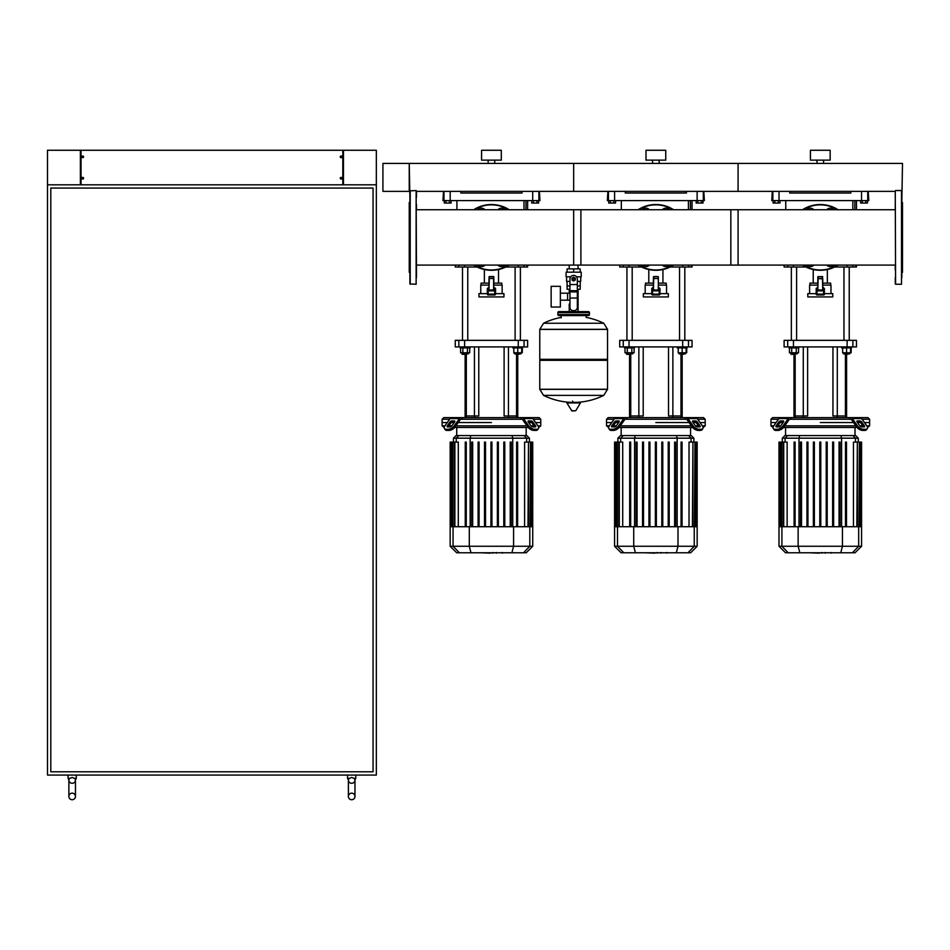 <?xml version="1.0" encoding="UTF-8"?>
<svg xmlns="http://www.w3.org/2000/svg" width="950" height="950" viewBox="0 0 950 950"><rect width="100%" height="100%" fill="white"/><g stroke="black" fill="none" stroke-linecap="round" stroke-linejoin="round"><path stroke-width="1.43" d="M865.735 200.581L865.735 203.039L867.445 203.039L867.445 200.581L862.315 200.581L862.315 203.039L860.605 203.039L860.605 200.581M865.735 203.039L862.315 203.039M701.314 200.581L701.314 203.039L703.024 203.039L703.024 200.581L697.894 200.581L697.894 203.039L696.184 203.039L696.184 200.581M701.314 203.039L697.894 203.039M536.893 200.581L536.893 203.039L538.591 203.039L538.591 200.581L533.472 200.581L533.472 203.039L531.763 203.039L531.763 200.581M536.893 203.039L533.472 203.039M778.264 203.039L774.844 203.039L774.844 200.581L778.264 200.581L778.264 203.039L779.974 203.039L779.974 200.581M774.844 200.581L773.134 200.581L773.134 203.039L774.844 203.039M613.842 203.039L610.422 203.039L610.422 200.581L613.842 200.581L613.842 203.039L615.541 203.039L615.541 200.581M610.422 200.581L608.712 200.581L608.712 203.039L610.422 203.039M449.409 203.039L446.001 203.039L446.001 200.581L449.409 200.581L449.409 203.039L451.119 203.039L451.119 200.581M446.001 200.581L444.291 200.581L444.291 203.039L446.001 203.039M341.074 179.039A0.819 0.819 0 0 1 341.074 177.401A0.819 0.819 0 0 1 341.976 178.22A0.819 0.819 0 0 1 341.074 179.039L341.074 177.401M341.24 177.401L341.24 179.039M341.074 156.026A0.819 0.819 0 0 0 341.074 157.664L341.074 156.026A0.819 0.819 0 0 1 341.24 156.026L341.24 157.664A0.819 0.819 0 0 1 341.074 157.664M341.24 157.664A0.819 0.819 0 0 0 341.24 156.026M82.769 179.039A0.819 0.819 0 0 0 82.769 177.401L82.769 179.039A0.819 0.819 0 0 1 82.603 179.039L82.603 177.401A0.819 0.819 0 0 1 82.769 177.401M82.603 177.401A0.819 0.819 0 0 0 82.603 179.039M82.769 156.026A0.819 0.819 0 0 1 82.769 157.664A0.819 0.819 0 0 1 81.866 156.845A0.819 0.819 0 0 1 82.769 156.026L82.769 157.664M82.603 157.664L82.603 156.026M343.461 150.266L343.461 184.799L376.343 184.799L376.343 775.069L47.5 775.069L47.5 184.799L80.382 184.799L80.382 150.266L81.047 150.266L81.047 184.799L342.808 184.799L342.808 150.266L376.343 150.266L376.343 184.799L47.5 184.799L47.5 150.266L80.382 150.266M81.047 150.266L342.808 150.266M351.678 793.155A3.289 3.289 0 0 0 348.389 796.444A3.289 3.289 0 0 0 351.678 799.734A3.289 3.289 0 0 0 354.968 796.444A3.289 3.289 0 0 0 351.678 793.155A3.289 3.289 0 0 0 348.389 796.444A3.289 3.289 0 0 0 351.678 799.734A3.289 3.289 0 0 0 354.968 796.444L354.968 780.009A3.289 3.289 0 0 1 351.678 783.299A3.289 3.289 0 0 1 348.401 779.784L349.22 778.359L351.678 777.48L354.148 778.359L354.968 779.784A3.289 3.289 0 0 1 354.968 780.009A3.289 3.289 0 0 0 354.968 779.784L354.837 779.332M351.678 783.299A3.289 3.289 0 0 1 348.389 780.009L348.389 796.444M72.164 793.155A3.289 3.289 0 0 0 68.875 796.444A3.289 3.289 0 0 0 72.164 799.734A3.289 3.289 0 0 0 75.454 796.444A3.289 3.289 0 0 0 72.164 793.155A3.289 3.289 0 0 0 68.875 796.444A3.289 3.289 0 0 0 72.164 799.734A3.289 3.289 0 0 0 75.454 796.444L75.454 780.009A3.289 3.289 0 0 1 72.164 783.299A3.289 3.289 0 0 1 68.887 779.784L69.694 778.359L72.164 777.48L74.623 778.359L75.442 779.784A3.289 3.289 0 0 1 75.454 780.009A3.289 3.289 0 0 0 75.442 779.784L75.323 779.332M72.164 783.299A3.289 3.289 0 0 1 68.875 780.009L68.875 796.444M349.22 778.359L347.569 778.359L347.569 775.069M354.968 779.784L355.799 778.359L354.148 778.359L354.968 779.784L355.799 778.359L355.799 775.069M69.694 778.359L68.056 778.359L68.056 775.069M75.442 779.784L76.273 778.359L74.623 778.359L75.442 779.784L76.273 778.359L76.273 775.069M50.789 771.78L50.789 188.076L373.053 188.076L373.053 771.78L50.789 771.78M573.658 265.086L573.658 209.736L738.079 209.736L738.079 265.086L578.075 265.086L578.075 268.886M578.075 289.275L578.075 304.083L577.351 304.083L578.075 304.083L578.075 311.636M569.228 265.086L569.228 268.886M569.228 289.275L569.228 293.182M569.952 304.083L569.228 304.083L569.952 304.083M560.357 300.176L569.952 300.176M560.357 293.182L567.589 293.182L567.589 300.176L567.589 293.182L569.952 293.182M551.143 296.673L551.143 307.04L560.357 307.04L560.357 286.318L551.143 286.318L551.143 296.673M570.76 276.783L566.093 276.783L566.093 272.175L581.222 272.175L581.222 276.783L576.555 276.783M580.236 281.39L580.236 285.986L577.351 285.986M572.339 279.086A1.318 1.318 0 0 0 573.658 280.404A1.318 1.318 0 0 0 574.964 279.086A1.318 1.318 0 0 0 573.658 277.768A1.318 1.318 0 0 0 572.339 279.086M572.672 279.086A0.986 0.986 0 0 1 573.658 278.101A0.986 0.986 0 0 1 574.643 279.086A0.986 0.986 0 0 1 573.658 280.072A0.986 0.986 0 0 1 572.672 279.086M575.296 280.036L573.658 280.986L572.007 280.036L572.007 278.136L573.658 277.186L575.296 278.136L575.296 280.036M577.351 298.051L577.351 307.361A3.289 3.289 0 0 1 574.061 310.65L573.242 310.65A3.289 3.289 0 0 1 569.952 307.361L569.952 298.051L577.351 298.051L577.351 279.086A3.705 3.705 0 0 0 573.658 275.381A3.705 3.705 0 0 0 569.952 279.086L569.952 298.051M567.079 281.39L567.079 285.986L569.952 285.986M580.201 285.986L580.201 289.275L577.351 289.275M567.102 285.986L567.102 289.275L569.952 289.275M569.952 281.39L566.58 281.39L566.58 276.783M580.723 276.783L580.723 281.39L577.351 281.39M567.102 272.175L567.102 268.886L580.201 268.886L580.201 272.175M573.658 272.175L573.658 268.886M607.525 329.317L539.778 329.317L607.525 329.401L539.778 329.401L539.778 359.326L607.525 359.326L607.525 329.317L603.761 323.261L543.543 323.261L603.761 323.261A68.067 68.067 0 0 0 586.15 317.407L586.15 315.59L588.454 315.59A0.986 0.986 0 0 0 589.439 314.604L589.439 312.633A0.986 0.986 0 0 0 588.454 311.636L558.861 311.636A0.986 0.986 0 0 0 557.864 312.633L589.439 312.633M561.153 317.894L561.153 315.59L558.861 315.59L588.454 315.59M606.539 359.326L607.525 360.311L607.525 389.251L539.778 389.251L607.525 389.251L603.761 395.378L573.658 395.378L603.761 395.378A68.067 68.067 0 0 1 576.994 402.325M607.525 360.311L539.778 360.311L539.778 389.334L607.525 389.334M570.309 402.325A68.067 68.067 0 0 1 543.543 395.378L573.658 395.378M572.672 401.09L572.672 402.325M567.233 402.325L566.877 402.942L571.912 410.958L575.747 410.756L580.438 402.942L580.082 402.325L567.233 402.325M539.778 360.311L540.764 359.326M569.228 311.636L569.228 304.083M559.847 312.633A0.986 0.986 0 0 0 558.861 311.636M587.468 312.633A0.986 0.986 0 0 1 588.454 311.636M589.439 314.604L557.864 314.604A0.986 0.986 0 0 0 558.861 315.59M901.847 200.949L902.5 163.424L409.236 163.424L409.236 191.366L382.921 191.366L382.921 163.424L409.236 163.424L409.889 197.339M895.268 190.879L895.589 284.264L895.268 190.879M901.514 190.546L901.514 284.264L901.514 190.546L895.589 190.546M901.847 277.483L901.847 224.865M901.847 218.69L901.847 204.571M901.847 272.923L902.5 272.27L902.5 202.552L901.847 201.899L902.5 202.552M416.468 197.339L416.468 191.366L573.658 191.366L573.658 163.424L573.658 191.366L738.079 191.366L738.079 163.424L738.079 191.366L895.268 191.366L895.268 197.339M895.268 204.571L895.268 209.736L730.847 209.736L730.847 265.086L895.268 265.086L895.268 270.251M895.268 277.483L895.268 283.943M416.468 277.483L416.136 190.546L416.136 284.264L409.889 283.943L409.889 190.879L416.136 190.546M409.889 272.923L409.236 272.27L409.236 202.552L409.889 201.899M416.468 204.571L416.468 209.736L580.889 209.736L580.889 265.086L416.468 265.086L416.468 270.251M807.607 265.086L812.832 265.086M813.829 265.086A4.928 4.928 0 0 1 806.621 265.086A4.928 4.928 0 0 0 813.829 265.086M826.749 209.736A4.928 4.928 0 0 1 833.957 209.736A4.928 4.928 0 0 0 826.749 209.736M832.972 209.736L827.747 209.736M827.747 265.086L832.972 265.086M833.957 265.086A4.928 4.928 0 0 1 826.749 265.086A4.928 4.928 0 0 0 833.957 265.086M806.621 209.736A4.928 4.928 0 0 1 813.829 209.736A4.928 4.928 0 0 0 806.621 209.736M812.832 209.736L807.607 209.736M838.054 209.736A32.882 32.882 0 0 0 802.524 209.736M802.524 265.086A32.882 32.882 0 0 0 838.054 265.086M824.398 293.645L832.782 293.645L832.782 296.934L807.797 296.934L807.797 293.645L816.181 293.645M817.819 287.719L816.181 288.467L816.181 294.132A0.819 0.819 0 0 0 817 294.951L823.579 294.951A0.819 0.819 0 0 0 824.398 294.132L824.398 288.467L822.759 287.719M817.819 285.095L809.602 285.095L809.602 293.645M830.977 293.645L830.977 285.095L822.759 285.095M822.427 276.545L822.759 289.928L822.759 278.516L818.152 278.516L817.819 289.928L817.819 278.516L822.427 278.849L822.427 276.545L817.819 276.866L817.819 289.429M822.759 278.516L822.759 289.429M823.579 287.684L823.579 290.842L824.398 290.842A0.819 0.819 0 0 0 823.579 290.023L817 290.023A0.819 0.819 0 0 0 816.181 290.842L817 290.842L817 287.684M830.644 285.095L830.644 283.124L822.759 283.124M809.934 285.095L809.934 283.124L817.819 283.124M827.355 283.124L827.355 269.527M813.224 283.124L813.224 269.527M643.186 265.086L648.411 265.086M649.408 265.086A4.928 4.928 0 0 1 642.188 265.086A4.928 4.928 0 0 0 649.408 265.086M662.328 209.736A4.928 4.928 0 0 1 669.536 209.736A4.928 4.928 0 0 0 662.328 209.736M668.551 209.736L663.326 209.736M663.326 265.086L668.551 265.086M669.536 265.086A4.928 4.928 0 0 1 662.328 265.086A4.928 4.928 0 0 0 669.536 265.086M642.188 209.736A4.928 4.928 0 0 1 649.408 209.736A4.928 4.928 0 0 0 642.188 209.736M648.411 209.736L643.186 209.736M673.633 209.736A32.882 32.882 0 0 0 638.103 209.736M638.103 265.086A32.882 32.882 0 0 0 673.633 265.086M659.977 293.645L668.361 293.645L668.361 296.934L643.364 296.934L643.364 293.645L651.759 293.645M653.398 287.719L651.759 288.467L651.759 294.132A0.819 0.819 0 0 0 652.579 294.951L659.158 294.951A0.819 0.819 0 0 0 659.977 294.132L659.977 288.467L658.326 287.719M653.398 285.095L645.181 285.095L645.181 293.645M666.556 293.645L666.556 285.095L658.326 285.095M658.326 278.516L658.326 289.928L658.326 278.516L653.731 278.516L653.398 289.928L653.398 278.516L658.326 278.516L658.006 276.545L653.731 276.545L653.398 278.516L653.731 276.545M658.326 289.928L658.326 276.866M659.158 287.684L659.158 290.842L659.977 290.842A0.819 0.819 0 0 0 659.158 290.023L652.579 290.023A0.819 0.819 0 0 0 651.759 290.842L652.579 290.842L652.579 287.684M666.223 285.095L666.223 283.124L658.326 283.124M645.501 285.095L645.501 283.124L653.398 283.124M662.934 283.124L662.934 269.527M648.791 283.124L648.791 269.527M478.764 265.086L483.989 265.086M484.975 265.086A4.928 4.928 0 0 1 477.767 265.086A4.928 4.928 0 0 0 484.975 265.086M497.907 209.736A4.928 4.928 0 0 1 505.115 209.736A4.928 4.928 0 0 0 497.907 209.736M504.117 209.736L498.892 209.736M498.892 265.086L504.117 265.086M505.115 265.086A4.928 4.928 0 0 1 497.907 265.086A4.928 4.928 0 0 0 505.115 265.086M477.767 209.736A4.928 4.928 0 0 1 484.975 209.736A4.928 4.928 0 0 0 477.767 209.736M483.989 209.736L478.764 209.736M509.212 209.736A32.882 32.882 0 0 0 473.682 209.736M473.682 265.086A32.882 32.882 0 0 0 509.212 265.086M495.556 293.645L503.939 293.645L503.939 296.934L478.942 296.934L478.942 293.645L487.326 293.645M488.977 287.719L487.326 288.467L487.326 294.132A0.819 0.819 0 0 0 488.157 294.951L494.736 294.951A0.819 0.819 0 0 0 495.556 294.132L495.556 288.467L493.905 287.719M488.977 285.095L480.759 285.095L480.759 293.645M502.134 293.645L502.134 285.095L493.905 285.095M495.556 290.842A0.819 0.819 0 0 0 494.736 290.023L495.556 290.842L495.556 288.467M493.584 276.545L493.584 290.023L493.905 278.516L489.309 278.516L488.977 289.928L488.977 278.516L493.905 278.516L493.584 276.545L489.309 276.545L488.977 278.516L489.309 276.545M487.326 288.467L487.326 290.842L488.157 290.023A0.819 0.819 0 0 0 487.326 290.842M494.736 287.684L494.736 290.023L488.157 290.023L488.157 287.684M501.802 285.095L501.802 283.124L493.905 283.124M481.08 285.095L481.08 283.124L488.977 283.124M498.512 283.124L498.512 269.527M484.369 283.124L484.369 269.527M409.889 277.483L409.889 283.943M830.775 552.769L825.396 552.769M824.849 552.769L821.786 552.769M819.399 552.769L821.406 552.769M819.399 553.161L809.4 552.769M666.354 552.769L660.974 552.769M660.428 552.769L657.364 552.769M654.966 552.769L656.984 552.769M654.966 553.161L644.967 552.769M501.933 552.769L496.553 552.769M496.007 552.769L492.943 552.769M490.544 552.769L492.563 552.769M490.544 553.161L480.546 552.769M862.149 419.259L869.618 419.259L869.618 422.548L864.464 422.548L869.618 422.548L869.618 425.838L866.792 425.838M790.376 419.259L789.866 419.259A1.639 1.164 90 0 0 789.034 419.746L783.964 426.918L783.144 425.754L788.215 418.582A3.289 2.328 -90 0 1 789.866 417.62L791.54 417.62L790.376 419.259L850.203 419.259L849.027 417.62L867.967 417.62L869.618 419.259M820.289 422.548L853.528 422.548L820.289 422.548M857.494 422.548L860.284 422.548L857.494 422.548M857.494 420.909L859.821 420.909A1.639 0.819 -144.7 0 1 861.804 422.073L864.405 425.754A1.639 0.819 -144.7 0 1 864.595 426.704A1.639 0.819 -144.7 0 1 864.072 426.918L861.745 426.918A1.639 0.819 -144.7 0 1 859.762 425.754L857.149 422.073A1.639 0.819 -144.7 0 1 856.971 421.123A1.639 0.819 -144.7 0 1 857.494 420.909L856.947 421.681M864.405 425.754L863.586 426.918L860.985 423.225A1.639 0.819 35.3 0 0 859.002 422.073L857.149 422.073M780.758 420.909L783.085 420.909A1.639 0.819 144.7 0 1 783.607 421.123A1.639 0.819 144.7 0 1 783.429 422.073L781.577 422.073A1.639 0.819 -35.3 0 0 779.594 423.225L776.993 426.918L776.162 425.754L778.774 422.073A1.639 0.819 144.7 0 1 780.758 420.909L781.577 422.073M783.429 422.073L780.817 425.754A1.639 0.819 144.7 0 1 778.834 426.918L776.506 426.918A1.639 0.819 144.7 0 1 775.984 426.704A1.639 0.819 144.7 0 1 776.162 425.754M850.713 419.259A1.639 1.164 -90 0 1 851.544 419.746A1.639 1.164 -90 0 0 850.713 419.259L850.203 419.259M866.447 429.768L867.279 428.604A4.928 2.47 -144.7 0 1 865.711 429.246L864.892 430.409A4.928 2.47 35.3 0 0 866.447 429.768L867.279 428.604A4.928 2.47 -144.7 0 0 866.732 425.754L861.662 418.582A3.289 2.328 -90 0 0 860.023 417.62L850.713 417.62A3.289 2.328 90 0 1 852.364 418.582L857.434 425.754L856.615 426.918L851.544 419.746M856.615 426.918A4.928 2.47 35.3 0 0 862.564 430.409L863.384 429.246A4.928 2.47 -144.7 0 1 857.434 425.754M863.384 429.246L865.711 429.246M862.564 430.409L864.892 430.409M773.787 425.838L770.961 425.838L770.961 422.548L776.102 422.548L770.961 422.548L770.961 419.259L772.611 417.62L789.866 417.62L780.556 417.62A3.289 2.328 90 0 0 778.917 418.582L773.846 425.754A4.928 2.47 144.7 0 0 773.3 428.604L774.119 429.768A4.928 2.47 -35.3 0 0 775.687 430.409L778.014 430.409A4.928 2.47 -35.3 0 0 783.964 426.918M775.687 430.409L774.867 429.246A4.928 2.47 144.7 0 1 773.3 428.604M774.867 429.246L777.183 429.246L778.014 430.409M783.144 425.754A4.928 2.47 144.7 0 1 777.183 429.246M849.027 417.62L791.54 417.62M770.961 419.259L778.43 419.259M780.294 422.548L783.085 422.548L780.294 422.548M862.826 425.838L859.821 425.838M855.843 425.838L784.724 425.838M780.758 425.838L777.753 425.838M770.961 425.838L773.074 427.476M783.524 427.476L857.054 427.476M800.529 442.082L800.529 526.727L800.529 442.082L801.515 442.082L801.515 526.727M867.504 427.476L869.618 425.838M787.609 435.575L784.89 435.575L782.289 438.176L858.289 438.176L855.677 435.575L787.609 435.575L785.092 438.176L785.092 442.082M806.954 442.082L806.954 526.727L806.954 442.082L807.939 442.082L807.939 526.727M813.378 442.082L813.378 526.727L813.378 442.082L814.364 442.082L814.364 526.727M819.791 526.727L819.791 442.082L819.791 526.727M826.215 442.082L826.215 526.727L826.215 442.082L827.201 442.082L827.201 526.727L827.201 442.082M832.639 442.082L832.639 526.727L832.639 442.082L833.625 442.082L833.625 526.727M839.064 442.082L839.064 526.727L839.064 442.082L840.049 442.082L840.049 526.727L840.049 442.082M783.726 526.727L783.726 442.082L787.134 442.082L787.134 526.727M794.105 442.082L794.105 526.727L794.105 442.082L795.091 442.082L795.091 526.727M861.579 546.262L779 546.262L785.508 552.769L855.059 552.769L861.579 546.262L861.579 526.727L779 526.727L779 442.082M820.776 526.727L820.776 442.082L819.791 442.082M780.472 526.727L780.472 442.082L781.696 442.082L781.209 526.727M779.736 526.727L779.736 442.082L779.974 526.727M783.227 526.727L783.227 442.082L781.696 442.082L781.696 526.727M846.474 442.082L846.474 526.727L846.474 442.082L845.488 442.082L845.488 526.727L845.488 442.082M853.444 526.727L853.444 442.082L859.37 442.082L858.871 526.727M857.351 526.727L857.351 442.082L856.852 526.727M859.37 526.727L859.37 442.082L861.329 442.082L860.842 526.727M860.605 526.727L860.605 442.082L860.106 526.727M861.329 442.082L861.329 526.727M697.716 419.259L705.197 419.259L705.197 422.548L700.043 422.548L705.197 422.548L705.197 425.838L702.371 425.838M625.943 419.259L625.432 419.259A1.639 1.164 90 0 0 624.613 419.746L619.543 426.918L618.723 425.754L623.794 418.582A3.289 2.328 -90 0 1 625.432 417.62L627.119 417.62L625.943 419.259L685.781 419.259L684.606 417.62L703.546 417.62L705.197 419.259M655.868 422.548L689.106 422.548L655.868 422.548M693.072 422.548L695.851 422.548L693.072 422.548M693.072 420.909L695.4 420.909A1.639 0.819 -144.7 0 1 697.383 422.073L699.984 425.754A1.639 0.819 -144.7 0 1 700.162 426.704A1.639 0.819 -144.7 0 1 699.651 426.918L697.324 426.918A1.639 0.819 -144.7 0 1 695.341 425.754L692.728 422.073A1.639 0.819 -144.7 0 1 692.55 421.123A1.639 0.819 -144.7 0 1 693.072 420.909L692.526 421.681M699.984 425.754L699.164 426.918L696.564 423.225A1.639 0.819 35.3 0 0 694.569 422.073L692.728 422.073M616.336 420.909L618.664 420.909A1.639 0.819 144.7 0 1 619.186 421.123A1.639 0.819 144.7 0 1 618.996 422.073L617.156 422.073A1.639 0.819 -35.3 0 0 615.172 423.225L612.56 426.918L611.741 425.754L614.353 422.073A1.639 0.819 144.7 0 1 616.336 420.909L617.156 422.073M618.996 422.073L616.396 425.754A1.639 0.819 144.7 0 1 614.413 426.918L612.085 426.918A1.639 0.819 144.7 0 1 611.562 426.704A1.639 0.819 144.7 0 1 611.741 425.754M686.292 419.259A1.639 1.164 -90 0 1 687.111 419.746A1.639 1.164 -90 0 0 686.292 419.259L685.781 419.259M692.194 426.918A4.928 2.47 35.3 0 0 698.143 430.409L700.471 430.409A4.928 2.47 35.3 0 0 702.026 429.768L702.857 428.604A4.928 2.47 -144.7 0 0 702.311 425.754L697.241 418.582A3.289 2.328 -90 0 0 695.59 417.62L686.292 417.62A3.289 2.328 90 0 1 687.943 418.582L693.013 425.754L692.194 426.918L687.111 419.746M698.143 430.409L698.962 429.246A4.928 2.47 -144.7 0 1 693.013 425.754M698.962 429.246L701.29 429.246L700.471 430.409M702.026 429.768L702.857 428.604A4.928 2.47 -144.7 0 1 701.29 429.246M609.366 425.838L606.539 425.838L606.539 422.548L611.681 422.548L606.539 422.548L606.539 419.259L608.178 417.62L625.432 417.62L616.134 417.62A3.289 2.328 90 0 0 614.496 418.582L609.413 425.754A4.928 2.47 144.7 0 0 608.879 428.604L609.698 429.768A4.928 2.47 -35.3 0 0 611.266 430.409L613.581 430.409A4.928 2.47 -35.3 0 0 619.543 426.918M611.266 430.409L610.434 429.246A4.928 2.47 144.7 0 1 608.879 428.604M610.434 429.246L612.762 429.246L613.581 430.409M618.723 425.754A4.928 2.47 144.7 0 1 612.762 429.246M684.606 417.62L627.119 417.62M606.539 419.259L614.009 419.259M615.873 422.548L618.664 422.548L615.873 422.548M698.404 425.838L695.4 425.838M691.422 425.838L620.303 425.838M616.336 425.838L613.332 425.838M606.539 425.838L608.653 427.476M619.091 427.476L692.633 427.476M636.108 442.082L636.108 526.727L636.108 442.082L637.094 442.082L637.094 526.727M703.071 427.476L705.197 425.838M623.176 435.575L620.469 435.575L617.868 438.176L693.868 438.176L691.256 435.575L623.176 435.575L620.659 438.176L620.659 442.082M642.533 442.082L642.533 526.727L642.533 442.082L643.518 442.082L643.518 526.727M648.945 442.082L648.945 526.727L648.945 442.082L649.931 442.082L649.931 526.727M655.369 526.727L655.369 442.082L655.369 526.727M662.779 442.082L662.779 526.727L662.779 442.082L661.794 442.082L661.794 526.727M668.218 442.082L668.218 526.727L668.218 442.082L669.204 442.082L669.204 526.727L669.204 442.082M674.643 442.082L674.643 526.727L674.643 442.082L675.628 442.082L675.628 526.727L675.628 442.082M619.293 526.727L619.293 442.082L622.713 442.082L622.713 526.727M629.684 442.082L629.684 526.727L629.684 442.082L630.669 442.082L630.669 526.727M697.158 546.262L614.579 546.262L621.086 552.769L690.638 552.769L697.158 546.262L697.158 526.727L614.579 526.727L614.579 442.082M656.355 526.727L656.355 442.082L655.369 442.082M616.051 526.727L616.051 442.082L617.274 442.082L616.788 526.727M615.315 526.727L615.315 442.082L615.553 526.727M618.806 526.727L618.806 442.082L617.274 442.082L617.274 526.727M682.053 442.082L682.053 526.727L682.053 442.082L681.067 442.082L681.067 526.727L681.067 442.082M689.023 526.727L689.023 442.082L694.949 442.082L694.45 526.727M692.93 526.727L692.93 442.082L692.431 526.727M694.949 526.727L694.949 442.082L696.908 442.082L696.421 526.727M696.184 526.727L696.184 442.082L695.685 526.727M696.908 442.082L696.908 526.727M533.294 419.259L540.764 419.259L540.764 422.548L535.622 422.548L540.764 422.548L540.764 425.838L537.949 425.838M461.522 419.259L461.011 419.259A1.639 1.164 90 0 0 460.192 419.746L455.121 426.918L454.302 425.754L459.372 418.582A3.289 2.328 -90 0 1 461.011 417.62L462.697 417.62L461.522 419.259L521.36 419.259L520.184 417.62L539.125 417.62L540.764 419.259M491.447 422.548L458.209 422.548L491.447 422.548M528.651 422.548L531.43 422.548L528.651 422.548M528.651 420.909L530.967 420.909A1.639 0.819 -144.7 0 1 532.962 422.073L535.562 425.754A1.639 0.819 -144.7 0 1 535.741 426.704A1.639 0.819 -144.7 0 1 535.218 426.918L532.903 426.918A1.639 0.819 -144.7 0 1 530.919 425.754L528.307 422.073A1.639 0.819 -144.7 0 1 528.129 421.123A1.639 0.819 -144.7 0 1 528.651 420.909L528.093 421.681M535.562 425.754L534.743 426.918L532.131 423.225A1.639 0.819 35.3 0 0 530.148 422.073L528.307 422.073M451.915 420.909L454.242 420.909A1.639 0.819 144.7 0 1 454.753 421.123A1.639 0.819 144.7 0 1 454.575 422.073L452.734 422.073A1.639 0.819 -35.3 0 0 450.751 423.225L448.139 426.918L447.319 425.754L449.932 422.073A1.639 0.819 144.7 0 1 451.915 420.909L452.734 422.073M454.575 422.073L451.974 425.754A1.639 0.819 144.7 0 1 449.991 426.918L447.664 426.918A1.639 0.819 144.7 0 1 447.141 426.704A1.639 0.819 144.7 0 1 447.319 425.754M521.871 419.259A1.639 1.164 -90 0 1 522.69 419.746A1.639 1.164 -90 0 0 521.871 419.259L521.36 419.259M537.605 429.768L538.424 428.604A4.928 2.47 -144.7 0 1 536.869 429.246L536.049 430.409A4.928 2.47 35.3 0 0 537.605 429.768M538.424 428.604A4.928 2.47 -144.7 0 0 537.89 425.754L532.819 418.582A3.289 2.328 -90 0 0 531.169 417.62L521.871 417.62A3.289 2.328 90 0 1 523.509 418.582L528.592 425.754L527.761 426.918L522.69 419.746M527.761 426.918A4.928 2.47 35.3 0 0 533.722 430.409L534.541 429.246A4.928 2.47 -144.7 0 1 528.592 425.754M534.541 429.246L536.869 429.246M533.722 430.409L536.049 430.409M461.011 417.62L451.713 417.62A3.289 2.328 90 0 0 450.074 418.582L444.992 425.754A4.928 2.47 144.7 0 0 444.457 428.604L445.277 429.768A4.928 2.47 -35.3 0 0 446.844 430.409L449.16 430.409A4.928 2.47 -35.3 0 0 455.121 426.918M446.844 430.409L446.013 429.246A4.928 2.47 144.7 0 1 444.457 428.604M446.013 429.246L448.341 429.246L449.16 430.409M454.302 425.754A4.928 2.47 144.7 0 1 448.341 429.246M453.399 417.62L443.757 417.62L442.118 419.259L449.588 419.259M520.184 417.62L462.697 417.62M444.933 425.838L442.118 425.838L442.118 422.548L447.26 422.548L442.118 422.548L442.118 419.259M451.452 422.548L454.242 422.548L451.452 422.548M533.983 425.838L530.979 425.838M527.001 425.838L455.881 425.838M451.915 425.838L448.911 425.838M442.118 425.838L444.232 427.476M454.67 427.476L528.212 427.476M471.687 442.082L471.687 526.727L471.687 442.082L472.673 442.082L472.673 526.727M538.65 427.476L540.764 425.838M458.755 435.575L456.048 435.575L453.447 438.176L529.435 438.176L526.834 435.575L458.755 435.575L456.238 438.176L456.238 442.082M478.099 442.082L478.099 526.727L478.099 442.082L479.085 442.082L479.085 526.727M484.524 442.082L484.524 526.727L484.524 442.082L485.509 442.082L485.509 526.727M490.948 526.727L490.948 442.082L490.948 526.727M504.782 442.082L504.782 526.727L504.782 442.082L503.797 442.082L503.797 526.727M511.207 442.082L511.207 526.727L511.207 442.082L510.221 442.082L510.221 526.727M454.872 526.727L454.872 442.082L458.292 442.082L458.292 526.727M465.262 442.082L465.262 526.727L465.262 442.082L466.248 442.082L466.248 526.727M532.724 546.262L450.157 546.262L456.665 552.769L526.217 552.769L532.724 546.262L532.724 526.727L450.157 526.727L450.157 442.082M491.934 526.727L491.934 442.082L490.948 442.082M451.618 526.727L451.618 442.082L452.853 442.082L452.366 526.727M450.894 526.727L450.894 442.082L451.131 526.727M454.385 526.727L454.385 442.082L452.853 442.082L452.853 526.727M498.358 526.727L498.358 442.082L497.372 442.082L497.372 526.727M517.619 526.727L517.619 442.082L516.634 442.082L516.634 526.727M524.602 526.727L524.602 442.082L530.528 442.082L530.029 526.727M528.497 526.727L528.497 442.082L528.01 526.727M530.528 526.727L530.528 442.082L532.487 442.082L531.988 526.727M531.751 526.727L531.751 442.082L531.264 526.727M532.487 442.082L532.487 526.727M803.284 417.62L803.284 415.969L807.631 415.969L807.631 346.916L807.631 415.969L793.986 415.969L793.986 354.409M846.592 417.62L846.592 415.969L832.948 415.969L832.948 346.916L832.948 415.969L837.294 415.969L837.294 346.916M638.863 417.62L638.863 415.969L643.209 415.969L643.209 346.916L643.209 415.969L629.553 415.969L629.553 354.409M682.171 417.62L682.171 415.969L668.527 415.969L668.527 346.916L668.527 415.969L672.873 415.969L672.873 346.916M474.442 417.62L474.442 415.969L478.776 415.969L478.776 346.916L478.776 415.969L465.132 415.969L465.132 354.409M517.75 417.62L517.75 415.969L504.106 415.969L504.106 346.916L504.106 415.969L508.452 415.969L508.452 346.916M803.284 346.916L803.284 415.969L793.986 415.969L793.986 417.62M849.882 352.771L849.882 353.756L843.303 353.756L846.592 354.409L846.592 415.969L837.294 415.969L837.294 417.62M847.115 346.916L852.898 346.916L852.898 340.338L847.115 340.338L847.115 346.916L793.464 346.916L793.464 340.338L847.115 340.338M852.898 340.338L856.461 340.338L856.461 346.916L852.898 346.916M787.681 346.916L784.118 346.916L784.118 340.338L787.681 340.338L787.681 346.916L793.464 346.916M793.464 340.338L787.681 340.338M638.863 346.916L638.863 415.969L629.553 415.969L629.553 417.62M685.461 352.771L685.461 353.756L678.882 353.756L682.171 354.409L682.171 415.969L672.873 415.969L672.873 417.62M682.682 346.916L688.477 346.916L688.477 340.338L682.682 340.338L682.682 346.916L629.043 346.916L629.043 340.338L682.682 340.338M688.477 340.338L692.039 340.338L692.039 346.916L688.477 346.916M623.259 346.916L619.697 346.916L619.697 340.338L623.259 340.338L623.259 346.916L629.043 346.916M629.043 340.338L623.259 340.338M474.442 346.916L474.442 415.969L465.132 415.969L465.132 417.62M517.75 354.409L521.039 353.756L521.039 352.771L521.039 353.756L514.461 353.756L517.75 354.409L517.75 415.969L508.452 415.969L508.452 417.62M518.261 346.916L524.056 346.916L524.056 340.338L518.261 340.338L518.261 346.916L464.621 346.916L464.621 340.338L518.261 340.338M524.056 340.338L527.618 340.338L527.618 346.916L524.056 346.916M458.826 346.916L455.264 346.916L455.264 340.338L458.826 340.338L458.826 346.916L464.621 346.916M464.621 340.338L458.826 340.338M850.547 347.902L850.547 352.771L851.153 352.771L851.153 347.902M791.35 267.009L791.35 340.338M796.611 267.009L796.611 340.338M798.914 346.916L798.914 347.902L789.046 347.902L789.046 346.916M797.264 352.771L797.264 353.756L790.697 353.756L790.697 352.771M791.35 354.409L790.697 353.756L791.35 354.409L797.264 353.756M791.706 347.902L791.706 352.771L798.534 352.771L798.534 347.902M796.254 347.902L796.254 352.771M789.426 347.902L789.426 352.771L791.706 352.771M841.664 346.916L841.664 347.902L851.533 347.902L851.533 346.916M846.592 354.409L849.882 353.756M842.65 347.902L842.65 352.771L850.547 352.771M846.592 347.902L846.592 352.771M686.114 347.902L686.114 352.771L686.731 352.771L686.731 347.902M626.929 267.009L626.929 340.338M632.189 267.009L632.189 340.338M634.493 346.916L634.493 347.902L624.625 347.902L624.625 346.916M632.842 352.771L632.842 353.756L626.264 353.756L626.264 352.771M626.264 353.756L626.929 354.409L632.842 353.756M627.285 347.902L627.285 352.771L634.113 352.771L634.113 347.902M631.833 347.902L631.833 352.771M625.005 347.902L625.005 352.771L627.285 352.771M677.243 346.916L677.243 347.902L687.111 347.902L687.111 346.916M682.171 354.409L685.461 353.756M678.229 347.902L678.229 352.771L686.114 352.771M682.171 347.902L682.171 352.771M521.692 347.902L521.692 352.771L522.31 352.771L522.31 347.902M462.508 267.009L462.508 340.338M467.768 267.009L467.768 340.338M470.072 346.916L470.072 347.902L460.204 347.902L460.204 346.916M468.421 352.771L468.421 353.756L461.843 353.756L461.843 352.771M461.843 353.756L462.508 354.409L468.421 353.756M462.852 347.902L462.852 352.771L469.692 352.771L469.692 347.902M467.412 347.902L467.412 352.771M460.584 347.902L460.584 352.771L462.852 352.771M512.822 346.916L512.822 347.902L522.678 347.902L522.678 346.916M513.808 347.902L513.808 352.771L521.692 352.771M517.75 347.902L517.75 352.771M847.115 265.086L847.115 267.009L856.461 267.009L856.461 265.086M847.115 267.009L834.623 267.009M805.956 267.009L793.464 267.009L793.464 265.086M787.681 265.086L787.681 267.009L793.464 267.009M787.681 267.009L784.118 267.009L784.118 265.086M856.461 209.736L856.461 200.581M855.855 267.009L855.855 265.086M852.839 209.736L852.839 200.581M682.682 265.086L682.682 267.009L692.039 267.009L692.039 265.086M682.682 267.009L670.201 267.009M641.535 267.009L629.043 267.009L629.043 265.086M623.259 265.086L623.259 267.009L629.043 267.009M623.259 267.009L619.697 267.009L619.697 265.086M692.039 209.736L692.039 200.581M691.434 267.009L691.434 265.086M688.418 209.736L688.418 200.581M518.261 265.086L518.261 267.009L527.618 267.009L527.618 265.086M518.261 267.009L505.78 267.009M477.114 267.009L464.621 267.009L464.621 265.086M458.826 265.086L458.826 267.009L464.621 267.009M458.826 267.009L455.264 267.009L455.264 265.086M527.618 209.736L527.618 200.581M527.013 267.009L527.013 265.086M523.996 209.736L523.996 200.581M772.849 191.366L772.849 200.581L779.024 200.581L779.024 191.366M772.849 200.581L771.78 200.581L772.326 191.366M868.252 191.366L868.799 200.581L867.73 200.581L867.73 191.366M861.555 191.366L861.555 200.581L867.73 200.581M861.555 200.581L779.024 200.581M789.711 191.366L789.711 193.016L850.867 193.016L850.867 191.366M608.428 191.366L608.428 200.581L614.602 200.581L614.602 191.366M608.428 200.581L607.359 200.581L607.905 191.366M703.831 191.366L704.366 200.581L703.309 200.581L703.309 191.366M697.122 191.366L697.122 200.581L703.309 200.581M697.122 200.581L614.602 200.581M625.278 191.366L625.278 193.016L686.446 193.016L686.446 191.366M443.994 191.366L443.994 200.581L450.181 200.581L450.181 191.366M443.994 200.581L442.938 200.581L443.484 191.366M539.398 191.366L539.944 200.581L538.888 200.581L538.888 191.366M532.701 191.366L532.701 200.581L538.888 200.581M532.701 200.581L450.181 200.581M460.857 191.366L460.857 193.016L522.025 193.016L522.025 191.366M823.579 160.134L823.579 163.424M817 160.134L817 163.424M830.158 150.266L830.158 160.134L810.421 160.134L810.421 150.266L830.158 150.266M659.158 160.134L659.158 163.424M652.579 160.134L652.579 163.424M665.736 150.266L665.736 160.134L646 160.134L646 150.266L665.736 150.266M494.736 160.134L494.736 163.424M488.157 160.134L488.157 163.424M501.303 150.266L501.303 160.134L481.579 160.134L481.579 150.266L501.303 150.266M569.952 284.549L577.351 284.549M569.952 290.712L577.351 290.712M569.952 291.887L577.351 291.887M571.556 410.756L575.747 410.756M566.877 402.942L580.438 402.942M410.222 284.264L410.222 190.546M803.142 265.086A32.561 32.561 0 0 0 837.437 265.086M837.437 209.736A32.561 32.561 0 0 0 803.142 209.736M817.819 276.866L817.819 278.516M822.759 276.866L818.152 276.545M817 294.951L816.181 294.132M824.398 294.132L817 294.132L817 290.842L823.579 290.842L823.579 294.951M638.721 265.086A32.561 32.561 0 0 0 673.016 265.086M673.016 209.736A32.561 32.561 0 0 0 638.721 209.736M653.398 276.866L658.006 276.545M652.579 294.951L651.759 294.132M659.977 294.132L652.579 294.132L652.579 290.842L659.158 290.842L659.158 294.951M474.287 265.086A32.561 32.561 0 0 0 508.594 265.086M508.594 209.736A32.561 32.561 0 0 0 474.287 209.736M488.977 276.866L493.905 276.866M488.157 294.951L487.326 294.132M495.556 294.132L488.157 294.132L488.157 290.842L494.736 290.842L494.736 294.951M859.002 422.073L859.821 420.909M860.985 423.225L861.804 422.073M783.631 421.681L783.085 420.909M779.594 423.225L778.774 422.073M852.364 418.582L861.662 418.582M778.917 418.582L788.215 418.582M798.998 526.727L798.998 438.176L799.663 435.575M841.581 526.727L841.581 438.176L840.904 435.575M852.969 435.575L855.487 438.176L855.487 442.082M858.669 526.727L858.669 546.262L852.376 552.769M842.436 526.727L842.436 546.262L840.75 552.769M788.203 552.769L781.909 546.262L781.909 526.727M798.143 526.727L798.143 546.262L799.829 552.769M694.569 422.073L695.4 420.909M696.564 423.225L697.383 422.073M619.21 421.681L618.664 420.909M615.172 423.225L614.353 422.073M687.943 418.582L697.241 418.582M614.496 418.582L623.794 418.582M634.576 526.727L634.576 438.176L635.241 435.575M677.16 526.727L677.16 438.176L676.483 435.575M688.548 435.575L691.066 438.176L691.066 442.082M694.248 526.727L694.248 546.262L687.954 552.769M678.003 526.727L678.003 546.262L676.329 552.769M623.782 552.769L617.488 546.262L617.488 526.727M633.721 526.727L633.721 546.262L635.408 552.769M530.148 422.073L530.967 420.909M532.131 423.225L532.962 422.073M454.789 421.681L454.242 420.909M450.751 423.225L449.932 422.073M523.509 418.582L532.819 418.582M450.074 418.582L459.372 418.582M470.143 526.727L470.143 438.176L470.82 435.575M512.739 526.727L512.739 438.176L512.062 435.575M524.127 435.575L526.644 438.176L526.644 442.082M529.815 526.727L529.815 546.262L523.533 552.769M513.582 526.727L513.582 546.262L511.907 552.769M459.361 552.769L453.067 546.262L453.067 526.727M469.3 526.727L469.3 546.262L470.986 552.769M795.162 417.62L795.162 354.409M845.417 417.62L845.417 354.409M630.741 417.62L630.741 354.409M680.984 417.62L680.984 354.409M466.319 417.62L466.319 354.409M516.562 417.62L516.562 354.409M854.822 200.581L854.822 209.736M852.898 267.009L852.898 265.086M690.389 200.581L690.389 209.736M688.477 267.009L688.477 265.086M525.967 200.581L525.967 209.736M524.056 267.009L524.056 265.086M68.887 779.784L68.056 778.359L68.887 779.784M348.401 779.784L347.569 778.359L348.401 779.784M543.543 395.378L539.778 389.334M539.778 329.317L543.543 323.261A68.067 68.067 0 0 1 561.153 317.407M557.864 314.604L557.864 312.633M901.514 284.264L895.589 284.264M831.179 552.496L831.179 553.161M825.241 552.496L825.241 553.161M821.75 552.496L821.75 553.161M666.758 552.496L666.758 553.161M660.82 552.496L660.82 553.161M657.329 552.496L657.329 553.161M502.336 552.496L502.336 553.161M496.399 552.496L496.399 553.161M492.907 552.496L492.907 553.161M855 427.476L855 435.575M782.289 442.082L782.289 438.176M785.579 427.476L785.579 435.575M779.249 526.727L779.249 442.082M858.289 442.082L858.289 438.176M861.579 526.727L861.579 442.082M779 546.262L779 526.727M690.579 427.476L690.579 435.575M617.868 442.082L617.868 438.176M621.158 427.476L621.158 435.575M614.816 526.727L614.816 442.082M693.868 442.082L693.868 438.176M697.158 526.727L697.158 442.082M614.579 546.262L614.579 526.727M526.158 427.476L526.158 435.575M453.447 442.082L453.447 438.176M456.736 427.476L456.736 435.575M450.395 526.727L450.395 442.082M529.435 442.082L529.435 438.176M532.724 526.727L532.724 442.082M450.157 546.262L450.157 526.727M843.968 340.338L843.968 267.009M843.303 352.771L843.303 353.756M849.229 340.338L849.229 267.009M679.547 340.338L679.547 267.009M678.882 352.771L678.882 353.756M684.807 340.338L684.807 267.009M515.114 340.338L515.114 267.009M514.461 352.771L514.461 353.756M520.386 340.338L520.386 267.009M785.757 209.736L785.757 200.581M621.336 209.736L621.336 200.581M456.914 209.736L456.914 200.581"/></g></svg>
